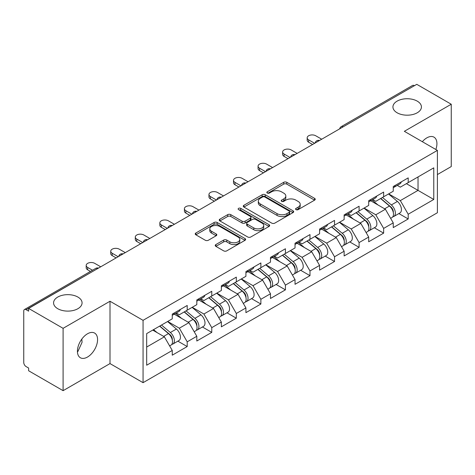 <?xml version="1.0" encoding="UTF-8"?>
<svg xmlns="http://www.w3.org/2000/svg" width="475" height="475" viewBox="0 0 475 475"><rect width="100%" height="100%" fill="white"/><g stroke="black" fill="none" stroke-linecap="round" stroke-linejoin="round"><path stroke-width="0.71" d="M397.106 112.777A14.244 8.223 180 0 1 392.932 106.958A14.244 8.223 180 0 1 401.725 99.358A14.244 8.223 180 0 1 417.252 101.145A14.244 8.223 180 0 1 421.426 106.958A14.244 8.223 180 0 1 412.633 114.558A14.244 8.223 180 0 1 397.106 112.777M57.748 308.702A14.244 8.223 180 0 1 53.574 302.884A14.244 8.223 180 0 1 62.368 295.284A14.244 8.223 180 0 1 77.894 297.065A14.244 8.223 180 0 1 82.068 302.884A14.244 8.223 180 0 1 73.275 310.484A14.244 8.223 180 0 1 57.748 308.702M296.02 209.629A1.532 0.885 0 0 0 298.181 209.629L314.598 200.147A2.185 1.259 0 0 0 315.24 199.257A2.185 1.259 0 0 0 314.598 198.366L286.787 182.311A2.185 1.259 0 0 0 283.7 182.311L267.283 191.787A1.532 0.885 0 0 0 266.831 192.411A1.532 0.885 0 0 0 267.283 193.034A1.532 0.885 0 0 0 269.444 193.034L271.569 191.811A6.994 4.037 0 0 1 281.455 191.811L283.777 193.147A6.994 4.037 0 0 1 285.825 196.003A6.994 4.037 0 0 1 283.777 198.859L281.651 200.082A1.532 0.885 0 0 0 281.2 200.705A1.532 0.885 0 0 0 281.651 201.335A1.532 0.885 0 0 0 283.812 201.335L285.938 200.106A6.994 4.037 0 0 1 295.824 200.106L298.146 201.442A6.994 4.037 0 0 1 300.188 204.297A6.994 4.037 0 0 1 298.146 207.153L296.02 208.377A1.532 0.885 0 0 0 295.569 209.006A1.532 0.885 0 0 0 296.02 209.629L296.02 208.377M81.819 339.079L82.068 342.279L77.894 351.5L77.431 351.743M87.495 333.782A14.244 8.223 -60 0 1 94.62 333.076A14.244 8.223 -60 0 1 96.805 344.494A14.244 8.223 -60 0 1 87.495 357.046A14.244 8.223 -60 0 1 80.376 357.752A14.244 8.223 -60 0 1 78.191 346.334A14.244 8.223 -60 0 1 87.495 333.782M422.334 141.698A14.244 8.223 -60 0 1 426.853 137.857A14.244 8.223 -60 0 1 433.978 137.15A14.244 8.223 -60 0 1 435.854 149.506M215.87 244.572A2.185 1.259 0 0 0 215.234 245.462A2.185 1.259 0 0 0 215.87 246.353L223.672 250.859A2.185 1.259 0 0 0 226.765 250.859L244.993 240.332A2.185 1.259 0 0 0 245.634 239.442A2.185 1.259 0 0 0 244.993 238.551L217.188 222.496A2.185 1.259 0 0 0 214.094 222.496L195.866 233.017A2.185 1.259 0 0 0 195.225 233.914A2.185 1.259 0 0 0 195.866 234.804L205.289 240.243A2.185 1.259 0 0 0 208.377 240.243L216.178 235.743A2.185 1.259 0 0 0 216.82 234.846A2.185 1.259 0 0 0 216.178 233.955L211.506 231.26A5.843 3.372 0 0 1 209.796 228.873A5.843 3.372 0 0 1 213.406 225.756A5.843 3.372 0 0 1 219.771 226.486L238.082 237.055A5.843 3.372 0 0 1 239.792 239.442A5.843 3.372 0 0 1 236.188 242.559A5.843 3.372 0 0 1 229.817 241.828L226.765 240.065A2.185 1.259 0 0 0 223.672 240.065L215.87 244.572L215.87 246.353M110.004 301.245L63.098 328.326L28.631 308.429L416.777 84.33L451.25 104.233L404.344 131.314L437.398 150.397L143.058 320.334L110.004 301.245L110.004 363.589L143.058 382.672L143.058 320.334M271.724 223.119A2.185 1.259 0 0 0 274.811 223.119L293.045 212.592A2.185 1.259 0 0 0 293.687 211.702A2.185 1.259 0 0 0 293.045 210.811L265.234 194.756A2.185 1.259 0 0 0 262.147 194.756L243.912 205.277A2.185 1.259 0 0 0 243.271 206.174A2.185 1.259 0 0 0 243.912 207.064L271.724 223.119M239.192 209.956A1.532 0.885 0 0 1 240.748 210.176L240.748 208.359L269.022 224.681A2.185 1.259 0 0 1 269.658 225.572A2.185 1.259 0 0 1 269.022 226.462L250.788 236.989A2.185 1.259 0 0 1 247.701 236.989L219.889 220.934L219.889 219.147A2.185 1.259 0 0 0 219.248 220.044A2.185 1.259 0 0 0 219.889 220.934M219.889 219.147L227.691 214.647A2.185 1.259 0 0 1 230.779 214.647L242.06 221.154A2.185 1.259 0 0 0 245.148 221.154L250.325 218.167A2.185 1.259 0 0 0 250.966 217.277A2.185 1.259 0 0 0 250.325 216.386L238.581 209.606A1.532 0.885 0 0 1 238.135 208.982A1.532 0.885 0 0 1 239.079 208.163A1.532 0.885 0 0 1 240.748 208.359M143.058 382.672L437.398 212.735L437.398 150.397M177.87 341.157L187.209 346.548L187.209 341.822L179.342 328.195L167.693 321.468M187.209 346.548L172.259 355.181L172.259 350.455L146.68 365.222L146.68 333.598L172.259 318.832L172.259 314.106L187.209 305.473L187.209 310.199L196.81 304.653L196.81 299.933L211.767 291.3L211.767 296.02L221.368 290.48L221.368 285.754L236.318 277.121L236.318 281.847L245.919 276.302L245.919 271.575L260.876 262.942L260.876 267.668L270.477 262.129L270.477 257.402L285.428 248.769L285.428 253.496L295.028 247.95L295.028 243.224L309.985 234.591L309.985 239.317L319.586 233.771L319.586 229.051L334.537 220.418L334.537 225.138L344.137 219.598L344.137 214.872L359.094 206.239L359.094 210.965L368.695 205.42L368.695 200.693L383.646 192.06L383.646 196.787L393.247 191.247L393.247 186.521L408.203 177.888L408.203 182.614L433.776 167.847L433.776 199.47L408.203 214.237L400.33 200.604L388.681 193.883M398.863 213.572L408.203 218.963L408.203 214.237M408.203 218.963L393.247 227.596L393.247 222.87L383.646 228.416L375.778 214.783L364.129 208.056M374.306 227.745L383.646 233.136L383.646 228.416M383.646 233.136L368.695 241.769L368.695 237.049L359.094 242.588L351.221 228.956L339.572 222.235M349.754 241.923L359.094 247.315L359.094 242.588M359.094 247.315L344.137 255.948L344.137 251.222L334.537 256.767L326.669 243.135L315.02 236.408M325.197 256.102L334.537 261.493L334.537 256.767M334.537 261.493L319.586 270.127L319.586 265.4L309.985 270.94L302.112 257.313L290.462 250.586M300.645 270.275L309.985 275.666L309.985 270.94M309.985 275.666L295.028 284.299L295.028 279.573L285.428 285.119L277.56 271.486L265.911 264.765M276.088 284.454L285.428 289.845L285.428 285.119M285.428 289.845L270.477 298.478L270.477 293.752L260.876 299.298L253.003 285.665L241.353 278.938M251.536 298.627L260.876 304.018L260.876 299.298M260.876 304.018L245.919 312.651L245.919 307.931L236.318 313.47L228.451 299.838L216.802 293.117M226.979 312.805L236.318 318.197L236.318 313.47M236.318 318.197L221.368 326.83L221.368 322.103L211.767 327.649L203.894 314.017L192.244 307.289M202.427 326.984L211.767 332.375L211.767 327.649M211.767 332.375L196.81 341.008L196.81 336.282L187.209 341.822M176.296 312.989L179.342 314.741L187.209 310.199M179.342 328.195L188.943 322.65L174.254 314.165M196.81 336.282L188.943 322.65M200.854 298.811L203.894 300.568L211.767 296.02M203.894 314.017L213.495 308.471L198.805 299.992M221.368 322.103L213.495 308.471M225.405 284.632L228.451 286.389L236.318 281.847M228.451 299.838L238.052 294.298L223.363 285.813M245.919 307.931L238.052 294.298M249.963 270.459L253.003 272.217L260.876 267.668M253.003 285.665L262.604 280.119L247.914 271.641M270.477 293.752L262.604 280.119M274.514 256.28L277.56 258.038L285.428 253.496M277.56 271.486L287.161 265.947L272.472 257.462M295.028 279.573L287.161 265.947M299.072 242.102L302.112 243.859L309.985 239.317M302.112 257.313L311.713 251.768L297.023 243.283M319.586 265.4L311.713 251.768M323.623 227.929L326.669 229.686L334.537 225.138M326.669 243.135L336.27 237.589L321.581 229.11M344.137 251.222L336.27 237.589M348.181 213.75L351.221 215.507L359.094 210.965M351.221 228.956L360.822 223.416L346.133 214.932M368.695 237.049L360.822 223.416M372.733 199.577L375.778 201.335L383.646 196.787M375.778 214.783L385.379 209.237L370.69 200.759M393.247 222.87L385.379 209.237M414.42 85.696L343.116 126.861M342.113 127.442A3.337 1.93 120 0 1 342.956 126.772A3.337 1.93 60 0 0 341.287 126.605L412.591 85.441A3.337 1.93 60 0 1 414.259 85.601M397.29 185.398L400.33 187.156L408.203 182.614M400.33 200.604L418.036 190.38L418.036 176.932L433.776 167.847M406.392 183.659L433.776 199.47M437.398 174.568L451.25 166.571L451.25 104.233M63.098 328.326L63.098 390.67L28.631 370.767L28.631 368.042L26.113 366.587A3.337 1.93 -120 0 1 23.75 362.496L23.75 311.06A3.337 1.93 -120 0 1 24.439 309.534A3.337 1.93 -120 0 1 26.113 309.7L28.631 311.155L28.631 308.429M63.098 390.67L110.004 363.589M146.68 347.047L164.386 336.828L152.742 330.101M172.259 350.455L164.386 336.828M296.632 209.843L298.146 208.97A6.994 4.037 0 0 0 300.188 206.114L300.188 204.297M285.825 196.003L285.825 197.82A6.994 4.037 0 0 1 283.777 200.676L282.263 201.548M314.569 200.165L286.787 184.128A2.185 1.259 0 0 0 283.7 184.128L267.894 193.254M293.016 212.61L265.234 196.573A2.185 1.259 0 0 0 262.147 196.573L243.942 207.082M289.18 212.325A1.532 0.885 0 0 0 289.631 211.702A1.532 0.885 0 0 0 289.18 211.078L264.771 196.982A1.532 0.885 0 0 0 262.61 196.982L260.365 198.277A6.994 4.037 0 0 0 258.323 201.133A6.994 4.037 0 0 0 260.365 203.983L277.056 213.619A6.994 4.037 0 0 0 286.942 213.619L289.18 212.325L289.18 214.142A1.532 0.885 0 0 0 289.631 213.518L289.631 211.702M258.323 201.133L258.323 202.95A6.994 4.037 0 0 0 260.365 205.806L260.365 203.983M289.18 214.142L286.942 215.436A6.994 4.037 0 0 1 277.056 215.436L260.365 205.806M219.919 220.952L227.691 216.463L227.691 214.647M250.966 217.277L250.966 219.094A2.185 1.259 0 0 1 250.325 219.984L245.148 222.977A2.185 1.259 0 0 1 242.06 222.977L230.779 216.463A2.185 1.259 0 0 0 227.691 216.463M240.748 210.176L268.993 226.48M253.763 227.911A5.843 3.372 0 0 0 260.134 228.647A5.843 3.372 0 0 0 263.738 225.53A5.843 3.372 0 0 0 262.028 223.143L255.58 219.414A2.185 1.259 0 0 0 252.486 219.414L247.315 222.407A2.185 1.259 0 0 0 246.673 223.297A2.185 1.259 0 0 0 247.315 224.188L253.763 227.911L253.763 229.734A5.843 3.372 0 0 0 260.134 230.464A5.843 3.372 0 0 0 263.738 227.347L263.738 225.53M246.673 223.297L246.673 225.114A2.185 1.259 0 0 0 247.315 226.005L247.315 224.188M253.763 229.734L247.315 226.005M239.792 239.442L239.792 241.258A5.843 3.372 0 0 1 236.188 244.376A5.843 3.372 0 0 1 229.817 243.645L226.765 241.882A2.185 1.259 0 0 0 223.672 241.882L215.899 246.371M209.796 228.873L209.796 230.69A5.843 3.372 0 0 0 211.506 233.077L211.506 231.26M216.155 235.76L211.506 233.077M244.963 240.35L217.188 224.313A2.185 1.259 0 0 0 214.094 224.313L195.896 234.822M391.376 207.433L390.272 206.791M392.783 216.796A7.345 4.239 -120 0 0 393.852 216.463A7.345 4.239 -120 0 0 395.17 211.328A7.345 4.239 -120 0 0 391.347 204.933L382.488 197.458M393.852 216.463L399.908 212.966A7.345 4.239 -120 0 0 401.233 207.83A7.345 4.239 -120 0 0 397.409 201.43L388.55 193.96M380.784 198.443L390.883 206.969A4.453 2.571 60 0 1 393.288 212.456M390.622 218.328L391.964 217.556A7.345 4.239 -120 0 0 393.282 212.42A7.345 4.239 -120 0 0 389.458 206.019L380.6 198.55M378.047 205.004L372.067 199.963M321.712 139.217L315.727 135.767A5.011 2.892 0 0 0 310.27 135.137A5.011 2.892 0 0 0 307.177 137.809A5.011 2.892 0 0 0 308.643 139.858L308.643 142.221A5.011 2.892 180 0 1 307.177 140.173L307.177 137.809M312.58 144.489L308.643 142.221M395.218 185.381A7.345 4.239 60 0 1 393.852 187.382A7.345 4.239 60 0 1 393.247 187.631M401.28 181.883A7.345 4.239 60 0 1 399.908 183.884L393.852 187.382M314.628 143.308L308.643 139.858M366.819 221.605L365.72 220.97M368.232 230.969A7.345 4.239 -120 0 0 369.295 230.642A7.345 4.239 -120 0 0 370.619 225.506A7.345 4.239 -120 0 0 366.789 219.106L357.93 211.636M369.295 230.642L375.357 227.139A7.345 4.239 -120 0 0 376.675 222.009A7.345 4.239 -120 0 0 372.851 215.608L363.992 208.133M356.226 212.616L366.332 221.142A4.453 2.571 60 0 1 368.737 226.628M366.071 232.501L367.407 231.729A7.345 4.239 -120 0 0 368.731 226.599A7.345 4.239 -120 0 0 364.901 220.198L356.042 212.723M353.489 219.183L347.51 214.136M342.267 235.784L341.163 235.149M343.674 245.148A7.345 4.239 -120 0 0 344.743 244.815A7.345 4.239 -120 0 0 346.061 239.685A7.345 4.239 -120 0 0 342.238 233.284L333.379 225.809M344.743 244.815L350.805 241.318A7.345 4.239 -120 0 0 352.123 236.182A7.345 4.239 -120 0 0 348.3 229.787L339.441 222.312M331.675 226.795L341.774 235.321A4.453 2.571 60 0 1 344.179 240.807M341.513 246.679L342.855 245.908A7.345 4.239 -120 0 0 344.173 240.772A7.345 4.239 -120 0 0 340.349 234.377L331.491 226.902M328.938 233.356L322.958 228.315M317.71 249.957L316.611 249.322M319.123 259.326A7.345 4.239 -120 0 0 320.186 258.994A7.345 4.239 -120 0 0 321.51 253.858A7.345 4.239 -120 0 0 317.68 247.463L308.821 239.988M320.186 258.994L326.248 255.497A7.345 4.239 -120 0 0 327.566 250.361A7.345 4.239 -120 0 0 323.742 243.96L314.883 236.491M307.117 240.973L317.223 249.5A4.453 2.571 60 0 1 319.628 254.98M316.962 260.858L318.298 260.08A7.345 4.239 -120 0 0 319.622 254.95A7.345 4.239 -120 0 0 315.792 248.55L306.933 241.074M304.38 247.534L298.401 242.487M293.158 264.136L292.054 263.5M294.565 273.499A7.345 4.239 -120 0 0 295.634 273.167A7.345 4.239 -120 0 0 296.952 268.037A7.345 4.239 -120 0 0 293.128 261.636L284.27 254.161M295.634 273.167L301.696 269.669A7.345 4.239 -120 0 0 303.014 264.539A7.345 4.239 -120 0 0 299.191 258.139L290.332 250.663M282.566 255.146L292.665 263.673A4.453 2.571 60 0 1 295.07 269.159M292.404 275.031L293.746 274.259A7.345 4.239 -120 0 0 295.064 269.129A7.345 4.239 -120 0 0 291.24 262.728L282.382 255.253M279.828 261.707L273.849 256.666M268.601 278.314L267.502 277.673M270.014 287.678A7.345 4.239 -120 0 0 271.077 287.345A7.345 4.239 -120 0 0 272.401 282.215A7.345 4.239 -120 0 0 268.571 275.815L259.712 268.339M271.077 287.345L277.139 283.848A7.345 4.239 -120 0 0 278.457 278.712A7.345 4.239 -120 0 0 274.633 272.317L265.774 264.842M258.008 269.325L268.114 277.851A4.453 2.571 60 0 1 270.518 283.337M267.853 289.21L269.188 288.438A7.345 4.239 -120 0 0 270.512 283.302A7.345 4.239 -120 0 0 266.683 276.901L257.824 269.432M255.271 275.886L249.292 270.845M297.154 153.395L291.175 149.94A5.011 2.892 0 0 0 285.712 149.316A5.011 2.892 0 0 0 282.625 151.988A5.011 2.892 0 0 0 284.092 154.031L284.092 156.394A5.011 2.892 180 0 1 282.625 154.351L282.625 151.988M288.028 158.668L284.092 156.394M370.666 199.559A7.345 4.239 60 0 1 369.295 201.56A7.345 4.239 60 0 1 368.695 201.81M376.723 196.056A7.345 4.239 60 0 1 375.357 198.063L369.295 201.56M290.071 157.486L284.092 154.031M272.603 167.574L266.618 164.118A5.011 2.892 0 0 0 261.161 163.489A5.011 2.892 0 0 0 258.067 166.161A5.011 2.892 0 0 0 259.534 168.209L259.534 170.572A5.011 2.892 180 0 1 258.067 168.524L258.067 166.161M263.471 172.841L259.534 170.572M346.109 213.732A7.345 4.239 60 0 1 344.743 215.733A7.345 4.239 60 0 1 344.137 215.982M352.171 210.235A7.345 4.239 60 0 1 350.805 212.236L344.743 215.733M265.519 171.659L259.534 168.209M248.045 181.747L242.066 178.297A5.011 2.892 0 0 0 236.609 177.668A5.011 2.892 0 0 0 233.516 180.34A5.011 2.892 0 0 0 234.982 182.382L234.982 184.745A5.011 2.892 180 0 1 233.516 182.703L233.516 180.34M238.919 187.019L234.982 184.745M321.557 227.911A7.345 4.239 60 0 1 320.186 229.912A7.345 4.239 60 0 1 319.586 230.161M327.613 224.414A7.345 4.239 60 0 1 326.248 226.415L320.186 229.912M240.962 185.838L234.982 182.382M223.493 195.926L217.508 192.47A5.011 2.892 0 0 0 212.052 191.847A5.011 2.892 0 0 0 208.958 194.518A5.011 2.892 0 0 0 210.425 196.561L210.425 198.924A5.011 2.892 180 0 1 208.958 196.882L208.958 194.518M214.362 201.198L210.425 198.924M297 242.09A7.345 4.239 60 0 1 295.634 244.091A7.345 4.239 60 0 1 295.028 244.34M303.062 238.587A7.345 4.239 60 0 1 301.696 240.588L295.634 244.091M216.41 200.017L210.425 196.561M198.936 210.098L192.957 206.649A5.011 2.892 0 0 0 187.5 206.019A5.011 2.892 0 0 0 184.407 208.691A5.011 2.892 0 0 0 185.873 210.74L185.873 213.103A5.011 2.892 180 0 1 184.407 211.054L184.407 208.691M189.81 215.371L185.873 213.103M272.448 256.262A7.345 4.239 60 0 1 271.077 258.263A7.345 4.239 60 0 1 270.477 258.513M278.504 252.765A7.345 4.239 60 0 1 277.139 254.766L271.077 258.263M191.852 214.189L185.873 210.74M244.049 292.487L242.945 291.852M245.456 301.851A7.345 4.239 -120 0 0 246.525 301.524A7.345 4.239 -120 0 0 247.843 296.388A7.345 4.239 -120 0 0 244.019 289.988L235.161 282.518M246.525 301.524L252.587 298.021A7.345 4.239 -120 0 0 253.905 292.891A7.345 4.239 -120 0 0 250.082 286.49L241.223 279.015M233.457 283.504L243.556 292.024A4.453 2.571 60 0 1 245.961 297.51M243.295 303.382L244.637 302.611A7.345 4.239 -120 0 0 245.955 297.481A7.345 4.239 -120 0 0 242.131 291.08L233.273 283.605M230.719 290.065L224.74 285.018M174.384 224.277L168.399 220.822A5.011 2.892 0 0 0 162.943 220.198A5.011 2.892 0 0 0 159.849 222.87A5.011 2.892 0 0 0 161.316 224.912L161.316 227.276A5.011 2.892 180 0 1 159.849 225.233L159.849 222.87M165.252 229.55L161.316 227.276M247.891 270.441A7.345 4.239 60 0 1 246.525 272.442A7.345 4.239 60 0 1 245.919 272.692M253.953 266.944A7.345 4.239 60 0 1 252.587 268.945L246.525 272.442M167.301 228.368L161.316 224.912M219.492 306.666L218.393 306.031M220.905 316.029A7.345 4.239 -120 0 0 221.967 315.697A7.345 4.239 -120 0 0 223.292 310.567A7.345 4.239 -120 0 0 219.462 304.166L210.603 296.691M221.967 315.697L228.03 312.2A7.345 4.239 -120 0 0 229.348 307.064A7.345 4.239 -120 0 0 225.524 300.669L216.665 293.194M208.899 297.677L219.005 306.203A4.453 2.571 60 0 1 221.409 311.689M218.743 317.561L220.079 316.789A7.345 4.239 -120 0 0 221.403 311.653A7.345 4.239 -120 0 0 217.574 305.259L208.715 297.783M206.162 304.238L200.183 299.197M149.827 238.456L143.848 235A5.011 2.892 0 0 0 138.391 234.377A5.011 2.892 0 0 0 135.298 237.043A5.011 2.892 0 0 0 136.764 239.091L136.764 241.454A5.011 2.892 180 0 1 135.298 239.406L135.298 237.043M140.701 243.723L136.764 241.454M223.339 284.614A7.345 4.239 60 0 1 221.967 286.615A7.345 4.239 60 0 1 221.368 286.864M229.395 281.117A7.345 4.239 60 0 1 228.03 283.118L221.967 286.615M142.743 242.541L136.764 239.091M194.94 320.839L193.836 320.203M196.347 330.208A7.345 4.239 -120 0 0 197.416 329.876A7.345 4.239 -120 0 0 198.734 324.74A7.345 4.239 -120 0 0 194.91 318.345L186.052 310.87M197.416 329.876L203.478 326.378A7.345 4.239 -120 0 0 204.796 321.242A7.345 4.239 -120 0 0 200.973 314.842L192.114 307.372M184.348 311.855L194.453 320.382A4.453 2.571 60 0 1 196.852 325.862M194.186 331.74L195.528 330.962A7.345 4.239 -120 0 0 196.846 325.832A7.345 4.239 -120 0 0 193.022 319.432L184.163 311.956M181.61 318.416L175.631 313.369M125.275 252.629L119.29 249.179A5.011 2.892 0 0 0 113.834 248.55A5.011 2.892 0 0 0 110.74 251.222A5.011 2.892 0 0 0 112.207 253.264L112.207 255.627A5.011 2.892 180 0 1 110.74 253.585L110.74 251.222M116.143 257.901L112.207 255.627M198.782 298.793A7.345 4.239 60 0 1 197.416 300.794A7.345 4.239 60 0 1 196.81 301.043M204.844 295.296A7.345 4.239 60 0 1 203.478 297.297L197.416 300.794M118.192 256.72L112.207 253.264M170.382 335.017L169.284 334.382M171.796 344.381A7.345 4.239 -120 0 0 172.858 344.048A7.345 4.239 -120 0 0 174.183 338.918A7.345 4.239 -120 0 0 170.353 332.518L161.494 325.043M172.858 344.048L178.921 340.551A7.345 4.239 -120 0 0 180.239 335.421A7.345 4.239 -120 0 0 176.415 329.021L167.556 321.545M159.79 326.028L169.896 334.554A4.453 2.571 60 0 1 172.3 340.041M169.634 345.913L170.97 345.141A7.345 4.239 -120 0 0 172.294 340.011A7.345 4.239 -120 0 0 168.465 333.61L159.606 326.135M157.053 332.589L153.55 329.632M100.718 266.808L94.739 263.352A5.011 2.892 0 0 0 89.282 262.728A5.011 2.892 0 0 0 86.189 265.4A5.011 2.892 0 0 0 87.655 267.443L87.655 269.806A5.011 2.892 180 0 1 86.189 267.763L86.189 265.4M90.452 271.421L87.655 269.806M174.23 312.972A7.345 4.239 60 0 1 172.858 314.973A7.345 4.239 60 0 1 172.259 315.222M180.286 309.468A7.345 4.239 60 0 1 178.921 311.469L172.858 314.973M92.5 270.239L87.655 267.443M97.571 268.624L26.113 309.7M98.26 268.227A3.337 1.93 -60 0 0 97.411 268.535A3.337 1.93 -120 0 0 95.742 268.369L24.439 309.534M317.555 141.615A3.337 1.93 120 0 1 318.404 140.944A3.337 1.93 -60 0 1 319.253 140.636M293.004 155.794A3.337 1.93 120 0 1 293.847 155.123A3.337 1.93 -60 0 1 294.696 154.814M268.446 169.967A3.337 1.93 120 0 1 269.295 169.296A3.337 1.93 -60 0 1 270.144 168.993M243.895 184.146A3.337 1.93 120 0 1 244.738 183.475A3.337 1.93 -60 0 1 245.587 183.166M219.337 198.324A3.337 1.93 120 0 1 220.186 197.653A3.337 1.93 -60 0 1 221.035 197.345M194.786 212.497A3.337 1.93 120 0 1 195.629 211.826A3.337 1.93 -60 0 1 196.478 211.518M170.228 226.676A3.337 1.93 120 0 1 171.077 226.005A3.337 1.93 -60 0 1 171.926 225.696M145.677 240.849A3.337 1.93 120 0 1 146.52 240.178A3.337 1.93 -60 0 1 147.369 239.875M121.119 255.027A3.337 1.93 120 0 1 121.968 254.357A3.337 1.93 -60 0 1 122.817 254.048M298.146 208.97L298.146 207.153M281.651 201.335L281.651 200.082M283.777 200.676L283.777 198.859M267.283 193.034L267.283 191.787M283.7 184.128L283.7 182.311M286.787 184.128L286.787 182.311M314.598 200.147L314.598 198.366M243.912 207.064L243.912 205.277M262.147 196.573L262.147 194.756M265.234 196.573L265.234 194.756M293.045 212.592L293.045 210.811M277.056 215.436L277.056 213.619M286.942 215.436L286.942 213.619M230.779 216.463L230.779 214.647M242.06 222.977L242.06 221.154M245.148 222.977L245.148 221.154M250.325 219.984L250.325 218.167M269.022 226.462L269.022 224.681M223.672 241.882L223.672 240.065M226.765 241.882L226.765 240.065M229.817 243.645L229.817 241.828M216.178 235.743L216.178 233.955M195.866 234.804L195.866 233.017M214.094 224.313L214.094 222.496M217.188 224.313L217.188 222.496M244.993 240.332L244.993 238.551M391.347 204.933L397.409 201.43M384.631 208.81L389.458 206.019M366.789 219.106L372.851 215.608M360.08 222.983L364.901 220.198M342.238 233.284L348.3 229.787M335.522 237.162L340.349 234.377M317.68 247.463L323.742 243.96M310.971 251.334L315.792 248.55M293.128 261.636L299.191 258.139M286.413 265.513L291.24 262.728M268.571 275.815L274.633 272.317M261.862 279.692L266.683 276.901M244.019 289.988L250.082 286.49M237.304 293.865L242.131 291.08M219.462 304.166L225.524 300.669M212.752 308.043L217.574 305.259M194.91 318.345L200.973 314.842M188.195 322.216L193.022 319.432M170.353 332.518L176.415 329.021M163.643 336.395L168.465 333.61M341.287 126.605A3.337 3.337 0 0 0 339.684 128.844M319.473 140.511A3.337 3.337 0 0 0 315.127 143.017M294.922 154.684A3.337 3.337 0 0 0 290.575 157.195M270.364 168.862A3.337 3.337 0 0 0 266.018 171.368M245.812 183.041A3.337 3.337 0 0 0 241.466 185.547M221.255 197.214A3.337 3.337 0 0 0 216.909 199.726M196.703 211.393A3.337 3.337 0 0 0 192.357 213.898M172.146 225.566A3.337 3.337 0 0 0 167.806 228.077M147.594 239.744A3.337 3.337 0 0 0 143.248 242.25M123.037 253.923A3.337 3.337 0 0 0 118.697 256.429M98.485 268.096A3.337 3.337 0 0 0 95.742 268.369"/></g></svg>
